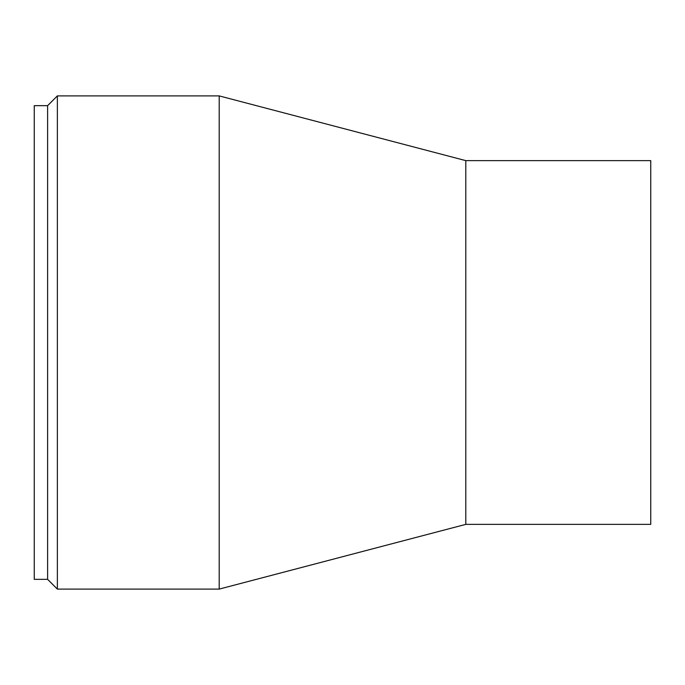 <?xml version="1.0" encoding="UTF-8"?>
<svg xmlns="http://www.w3.org/2000/svg" width="685" height="685" viewBox="0 0 685 685"><rect width="100%" height="100%" fill="white"/><g stroke="black" fill="none" stroke-linecap="round" stroke-linejoin="round"><path stroke-width="1.03" d="M47.608 105.661L34.25 105.661L34.25 579.339L47.608 579.339L47.608 105.661L57.369 95.9L219.2 95.9L219.2 589.1L465.8 524.367L465.8 160.632L219.2 95.9M47.608 579.339L57.369 589.1L57.369 95.9M465.8 524.367L650.75 524.367L650.75 160.632L465.8 160.632M57.369 589.1L219.2 589.1"/></g></svg>
